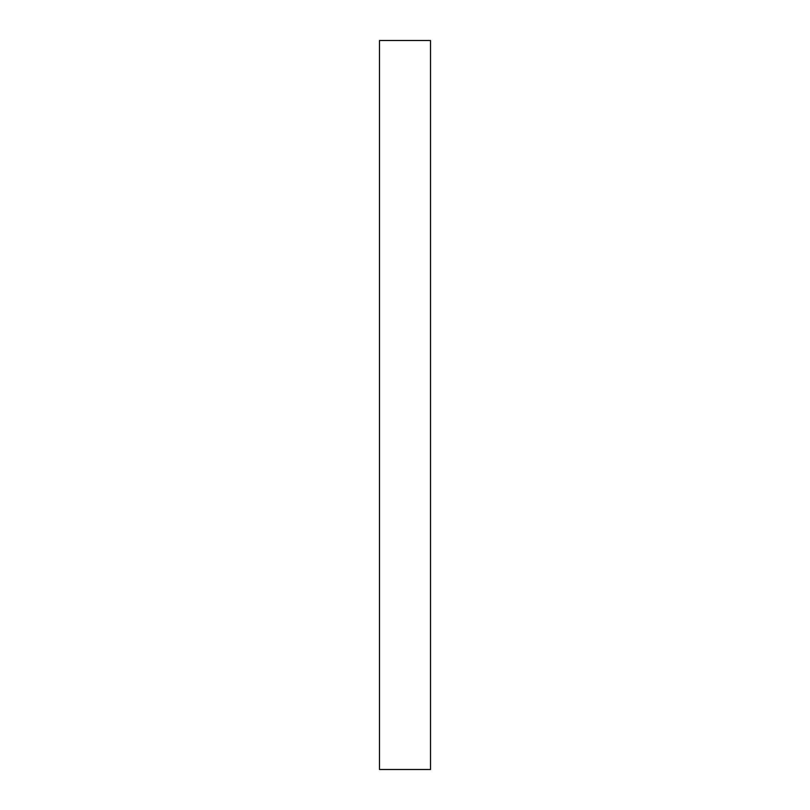 <?xml version="1.0" encoding="UTF-8"?>
<svg xmlns="http://www.w3.org/2000/svg" width="810" height="810" viewBox="0 0 810 810"><rect width="100%" height="100%" fill="white"/><g stroke="black" fill="none" stroke-linecap="round" stroke-linejoin="round"><path stroke-width="1.21" d="M430.515 405L430.515 40.5L379.485 40.5L379.485 769.5L430.515 769.5L430.515 405"/></g></svg>

